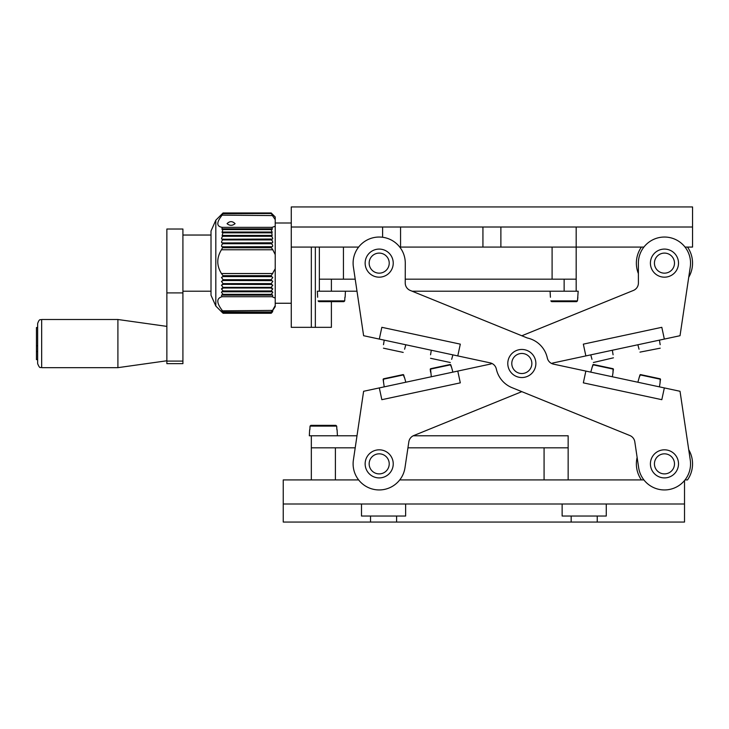 <?xml version="1.0" encoding="UTF-8"?>
<svg xmlns="http://www.w3.org/2000/svg" width="729" height="729" viewBox="0 0 729 729"><rect width="100%" height="100%" fill="white"/><g stroke="black" fill="none" stroke-linecap="round" stroke-linejoin="round"><path stroke-width="1.09" d="M370.523 522.055L370.523 516.032L396.603 516.032L396.603 522.055L283.244 522.055L283.244 503.994L361.493 503.994L361.493 516.032L370.523 516.032M571.162 522.055L571.162 516.032L597.242 516.032L597.242 522.055L396.603 522.055M571.162 516.032L562.132 516.032L562.132 503.994L606.273 503.994L606.273 516.032L597.242 516.032M684.522 480.529L684.522 522.055L597.242 522.055M684.522 503.994L606.273 503.994M361.493 503.994L405.634 503.994L405.634 516.032L396.603 516.032M562.132 503.994L405.634 503.994M358.632 479.919L283.244 479.919L283.244 503.994M399.747 479.919L643.898 479.919M388.284 459.625A10.033 10.033 0 0 0 374.952 454.768A10.033 10.033 0 0 0 370.095 468.1A10.033 10.033 0 0 0 383.427 472.957A10.033 10.033 0 0 0 388.284 459.625M315.347 247.076L315.347 327.33L331.394 327.33L331.394 301.651L343.897 301.651L331.394 301.651M358.632 247.076L291.263 247.076L311.329 247.076L311.329 327.33L315.347 327.33M688.723 277.275A28.094 28.094 0 0 0 687.511 247.076L692.55 247.076L692.55 227.011L291.263 227.011L291.263 327.33L311.329 327.33M379.189 273.156A10.033 10.033 0 0 0 389.222 263.133A10.033 10.033 0 0 0 379.189 253.1A10.033 10.033 0 0 0 369.156 263.133A10.033 10.033 0 0 0 379.189 273.156M407.948 447.816L568.155 447.816L568.155 435.778L413.252 435.778A8.028 8.028 0 0 1 413.762 435.55A8.028 8.028 0 0 0 408.841 441.801L404.987 467.699A26.08 26.08 0 0 1 375.353 489.66A26.08 26.08 0 0 1 353.392 460.026L363.616 391.282L379.317 387.91L381.841 399.683L460.309 382.853L457.785 371.079L490.17 364.136A8.028 8.028 0 0 0 492.011 363.498A8.028 8.028 0 0 0 490.17 362.86L457.785 355.916L460.309 344.143L381.841 327.312L379.317 339.085L363.616 335.714L353.392 266.969A26.08 26.08 0 0 1 381.969 237.189A26.08 26.08 0 0 1 405.278 263.178L405.233 282.998A8.028 8.028 0 0 0 410.245 290.443L527.295 337.992A26.08 26.08 0 0 1 547.315 357.985A8.028 8.028 0 0 0 553.484 364.136L585.861 371.079L583.337 382.853L661.814 399.683L664.338 387.91L661.814 399.683L583.337 382.853L585.861 371.079L680.029 391.282L690.263 460.026A26.08 26.08 0 0 1 668.302 489.66A26.08 26.08 0 0 1 638.659 467.699L634.804 441.801A8.028 8.028 0 0 0 629.892 435.55L521.827 391.646L413.762 435.55L521.827 391.646M405.242 279.18L564.137 279.18L564.137 291.217L412.149 291.217L521.827 335.768L633.41 290.443L521.827 335.768M633.41 290.443A8.028 8.028 0 0 0 638.413 282.998L638.394 273.603A28.094 28.094 0 0 1 641.411 247.076L576.174 247.076L576.174 227.011M553.484 362.86A8.028 8.028 0 0 0 551.643 363.498A8.028 8.028 0 0 1 553.484 362.86A8.028 8.028 0 0 0 551.643 363.498A8.028 8.028 0 0 1 553.484 362.86L585.861 355.916L583.337 344.143L661.814 327.312L664.338 339.085L680.029 335.714L690.263 266.969A26.08 26.08 0 0 0 661.686 237.189A26.08 26.08 0 0 0 638.376 263.178L638.413 282.998M678.189 466.815A14.042 14.042 0 0 0 667.409 450.13A14.042 14.042 0 0 0 650.724 460.919A14.042 14.042 0 0 0 661.513 477.595A14.042 14.042 0 0 0 678.189 466.815M535.56 366.441A14.042 14.042 0 0 0 524.771 349.765A14.042 14.042 0 0 0 508.095 360.554A14.042 14.042 0 0 0 518.884 377.23A14.042 14.042 0 0 0 535.56 360.554A14.042 14.042 0 0 0 518.884 349.765A14.042 14.042 0 0 0 508.095 366.441M392.922 266.076A14.042 14.042 0 0 0 382.133 249.4A14.042 14.042 0 0 0 365.457 260.18A14.042 14.042 0 0 0 376.246 276.865A14.042 14.042 0 0 0 392.922 266.076M629.892 435.55L512.013 387.664A26.08 26.08 0 0 1 496.331 369.011A8.028 8.028 0 0 0 490.17 362.86M365.457 466.815A14.042 14.042 0 0 1 376.246 450.13A14.042 14.042 0 0 1 392.922 460.919A14.042 14.042 0 0 1 382.133 477.595A14.042 14.042 0 0 1 365.457 466.815M650.724 266.076A14.042 14.042 0 0 1 661.513 249.4A14.042 14.042 0 0 1 678.189 260.18A14.042 14.042 0 0 1 667.409 276.865A14.042 14.042 0 0 1 650.724 266.076M492.011 363.498A8.028 8.028 0 0 1 490.17 364.136M664.456 273.156A10.033 10.033 0 0 0 674.489 263.133A10.033 10.033 0 0 0 664.456 253.1A10.033 10.033 0 0 0 654.432 263.133A10.033 10.033 0 0 0 664.456 273.156M687.511 247.076L685.023 247.076M643.898 247.076L641.411 247.076M379.317 387.91L457.785 371.079L460.309 382.853L381.841 399.683L379.317 387.91M583.337 344.143L661.814 327.312L664.338 339.085L585.861 355.916L583.337 344.143M513.48 369.065A10.033 10.033 0 0 1 516.25 355.151A10.033 10.033 0 0 1 530.165 357.921A10.033 10.033 0 0 1 527.395 371.836A10.033 10.033 0 0 1 513.48 369.065M381.841 327.312L460.309 344.143L457.785 355.916L379.317 339.085L381.841 327.312M664.456 473.896A10.033 10.033 0 0 0 674.489 463.863A10.033 10.033 0 0 0 664.456 453.83A10.033 10.033 0 0 0 654.432 463.863A10.033 10.033 0 0 0 664.456 473.896M685.023 479.919L687.511 479.919A28.094 28.094 0 0 0 688.723 449.711M637.128 457.393A28.094 28.094 0 0 0 641.411 479.919M223.047 291.773L271.197 291.773L271.197 290.962L223.047 290.962L223.047 291.773L222.108 291.472L221.461 292.32L223.047 294.352L223.047 295.127L221.999 294.735L221.488 295.582L222.135 296.703L272.117 296.703L272.764 295.582L272.254 294.735L271.197 295.127L271.197 294.352L223.047 294.352M222.336 284.346L271.197 284.51L271.197 283.608L223.047 283.608L223.047 284.51L221.443 285.194L223.047 287.372L223.047 288.228L221.443 288.848L223.047 290.962M271.197 290.962L272.801 288.848L271.197 288.228L271.197 287.372L223.047 287.372M215.82 220.194L211.009 231.029L211.009 295.236L215.82 306.062L215.82 220.194L223.047 212.968L271.197 212.968L223.047 212.968C221.078 214.946 221.078 214.982 223.047 213.068L271.197 213.15L223.047 213.068C221.078 214.982 221.078 214.946 223.047 212.968M222.135 296.703C216.349 298.243 216.376 302.808 222.208 310.417L223.047 312.194C221.479 310.736 221.151 310.59 222.063 311.748L223.047 313.279L271.197 313.279L272.655 311.684M221.443 311.684L222.29 312.522M221.452 311.465L222.181 312.313M221.47 310.9L222.063 311.748M223.047 312.194L271.197 312.194L272.045 310.417L221.962 310.836M271.972 288.001L222.217 288.001M271.197 294.352L272.792 292.32L272.145 291.472L271.197 291.773M271.197 287.372L272.81 285.194L271.197 284.51L271.844 284.346M222.463 280.528L271.197 280.638L271.197 279.708L223.047 279.708L223.047 280.638L221.452 281.376L223.047 283.608M271.197 283.608L272.801 281.376L271.726 280.528M222.637 276.573L271.197 276.646L271.197 275.781L223.047 275.781L223.047 276.646L221.47 277.421L223.047 279.708M271.197 279.708L272.774 277.421L271.607 276.573M223.047 232.824L271.197 232.824L271.197 232.041L223.047 232.041L222.135 235.722L223.047 235.44L223.047 236.278L222.236 236.879C221.106 238.748 221.379 239.467 223.047 239.039L222.117 240.588C221.133 242.393 221.443 243.131 223.047 242.803L223.047 243.714L222.017 244.443C221.169 246.192 221.507 246.949 223.047 246.712L221.452 249.765L272.801 249.765L271.425 247.732L222.819 247.732M223.047 229.58L271.197 229.58L271.197 228.851L223.047 228.851L222.026 232.396L223.047 232.041M271.197 232.041L272.218 232.396L271.197 229.58M223.047 236.278L271.197 236.278L271.197 235.44L223.047 235.44M271.197 235.44L272.108 235.722L271.89 233.353L271.197 232.824M223.047 239.914L271.197 239.914L271.197 239.039L222.254 239.249M271.197 236.278L272.017 236.879C273.138 238.748 272.865 239.467 271.197 239.039L271.999 239.249M223.047 243.714L271.197 243.714L271.197 242.803L222.372 242.948M271.197 239.914L272.127 240.588C273.111 242.402 272.801 243.14 271.197 242.803L271.881 242.948M223.047 247.423L271.197 247.423L271.197 246.712L222.5 246.812M271.197 243.714L272.236 244.443C273.083 246.202 272.737 246.958 271.197 246.712L271.707 246.812M227.056 223.657C229.735 225.853 232.405 225.853 235.084 223.657C232.414 220.987 229.735 220.987 227.056 223.657M223.047 313.242L271.197 313.242L223.047 313.197M271.197 313.197L272.427 311.465M223.047 312.896L271.197 312.896L223.047 312.759M271.197 312.759L272.783 310.9L272.227 310.9M271.197 311.985L223.047 311.985M272.291 310.836L275.216 305.606L275.216 306.663L272.4 310.9M272.181 311.748C273.102 310.59 272.774 310.736 271.197 312.194M272.072 312.313L271.197 312.896M271.953 312.522L271.197 313.242M271.197 228.851L272.318 229.307L272.045 227.348L222.208 227.348L221.926 229.307L223.047 228.851M271.197 213.068C273.175 214.982 273.175 214.946 271.197 212.968C273.175 214.946 273.175 214.982 271.197 213.068M271.197 213.515L223.047 213.679L271.197 213.515C273.175 215.328 273.175 215.201 271.197 213.15C273.175 215.201 273.175 215.328 271.197 213.515M223.047 213.15C221.078 215.201 221.078 215.328 223.047 213.515C221.078 215.328 221.078 215.201 223.047 213.15M223.047 213.679C221.443 215.31 221.133 215.793 222.135 215.146L272.774 215.574M271.735 213.497L275.216 216.978L275.216 219.593L272.117 215.146C273.12 215.802 272.81 215.31 271.197 213.679M221.479 215.574L222.135 215.146C216.349 222.372 216.376 226.437 222.208 227.348M275.216 219.593L275.216 306.663M272.045 227.348L275.216 226.282M275.216 254.603L272.801 249.765M272.783 273.53L221.461 273.53L222.956 275.662L271.288 275.662L275.216 268.755M221.452 249.765C216.559 257.784 216.559 265.702 221.461 273.53M223.047 295.127L271.197 295.127M275.216 298.143L272.117 296.703M166.868 243.586L166.868 229.015L182.915 229.015L182.915 363.643L166.868 363.643L166.868 243.586M37.653 345.801L36.45 345.801L36.45 327.531L37.653 327.531M36.45 345.801L36.45 359.634L37.653 359.634M37.653 351.496L36.45 351.496M37.653 346.321L37.653 325.526M37.653 363.643L37.653 323.521C39.576 318.017 40.496 320.268 41.662 319.502L41.662 367.662C40.414 366.569 40.204 369.831 37.653 363.643M166.868 326.382L117.907 319.502L117.907 367.662L41.662 367.662M399.747 247.076L500.878 247.076L500.878 227.011M692.55 227.011L692.55 206.945L291.263 206.945L291.263 227.011M564.137 279.18L576.174 279.18L576.174 247.076L500.878 247.076M482.935 247.076L482.935 227.011M400.558 227.011L400.558 247.076M382.616 237.271L382.616 227.011M357 435.778L309.324 435.778L309.643 429.755M355.205 447.816L311.329 447.816L311.329 435.778M319.357 247.076L319.357 279.18L355.205 279.18M343.432 247.076L343.432 279.18L319.357 279.18L319.357 291.217M331.394 279.18L331.394 291.217L357 291.217M562.779 279.18L576.174 279.18L576.174 291.217M335.878 425.344L310.864 425.344L335.878 425.344L310.864 425.344L335.878 425.344L310.864 425.344L335.878 425.344L336.689 426.101L336.889 429.755L336.689 426.101L310.044 426.101L309.852 429.755L310.044 426.101L310.864 425.344L310.044 426.101M337.099 429.755L337.418 435.778M576.648 301.651L577.459 300.895L576.648 301.651L551.634 301.651L576.648 301.651L551.634 301.651L576.648 301.651L551.634 301.651L576.648 301.651L577.459 300.895L578.188 291.217L550.094 291.217L550.413 297.241M317.662 297.241L317.352 291.217L345.437 291.217L345.127 297.241M344.717 300.895L344.908 297.241L344.717 300.895L343.897 301.651L318.883 301.651L318.072 300.895L344.717 300.895L343.897 301.651L344.717 300.895M343.897 301.651L318.883 301.651M551.634 301.651L550.814 300.895L577.459 300.895L577.869 297.241M639.06 377.768L640.445 374.578L660.21 378.816L660.046 382.269L660.529 379.271L639.971 374.861L637.857 382.233M640.445 374.578L660.21 378.816M591.975 367.671L593.36 364.482L613.125 368.719L593.36 364.482L613.125 368.719L593.36 364.482L613.125 368.719L612.961 372.173L613.444 369.175L592.887 364.764L590.772 372.127M660.164 382.297L659.435 386.862M613.08 372.2L612.351 376.756M593.36 364.482L613.125 368.719M639.06 349.227L637.857 344.762M660.164 344.699L659.435 340.133M660.21 348.18L639.971 352.125L660.21 348.18M591.975 359.324L590.772 354.859M613.08 354.795L612.351 350.23M593.36 362.513L613.444 357.821L593.36 362.513M383.49 344.699L384.219 340.133M404.595 349.227L405.798 344.762M403.21 352.417L383.445 348.18M430.566 354.795L431.304 350.23M451.679 359.324L452.882 354.859M450.294 362.513L430.529 358.276M430.566 372.2L430.21 369.175L450.768 364.764L451.679 367.671L450.294 364.482L430.529 368.719L431.304 376.756M383.49 382.297L383.445 378.816L403.21 374.578L383.445 378.816L403.21 374.578L383.445 378.816L403.21 374.578L404.477 377.795L403.684 374.861L383.126 379.271L384.219 386.862M404.595 377.768L405.798 382.233M383.445 378.816L403.21 374.578M451.679 367.671L452.882 372.127M166.868 361.092L182.915 361.092M166.868 292.903L182.915 292.903M215.82 306.062L221.507 311.757M291.263 303.255L275.216 303.255M291.263 223.001L275.216 223.001M182.915 291.217L211.009 291.217M182.915 235.039L211.009 235.039M166.868 360.773L117.907 367.662M117.907 319.502L41.662 319.502M311.329 447.816L311.329 479.919M335.404 447.816L335.404 479.919M544.071 447.816L544.071 479.919M568.155 447.816L568.155 479.919M552.099 247.076L552.099 279.18"/></g></svg>
